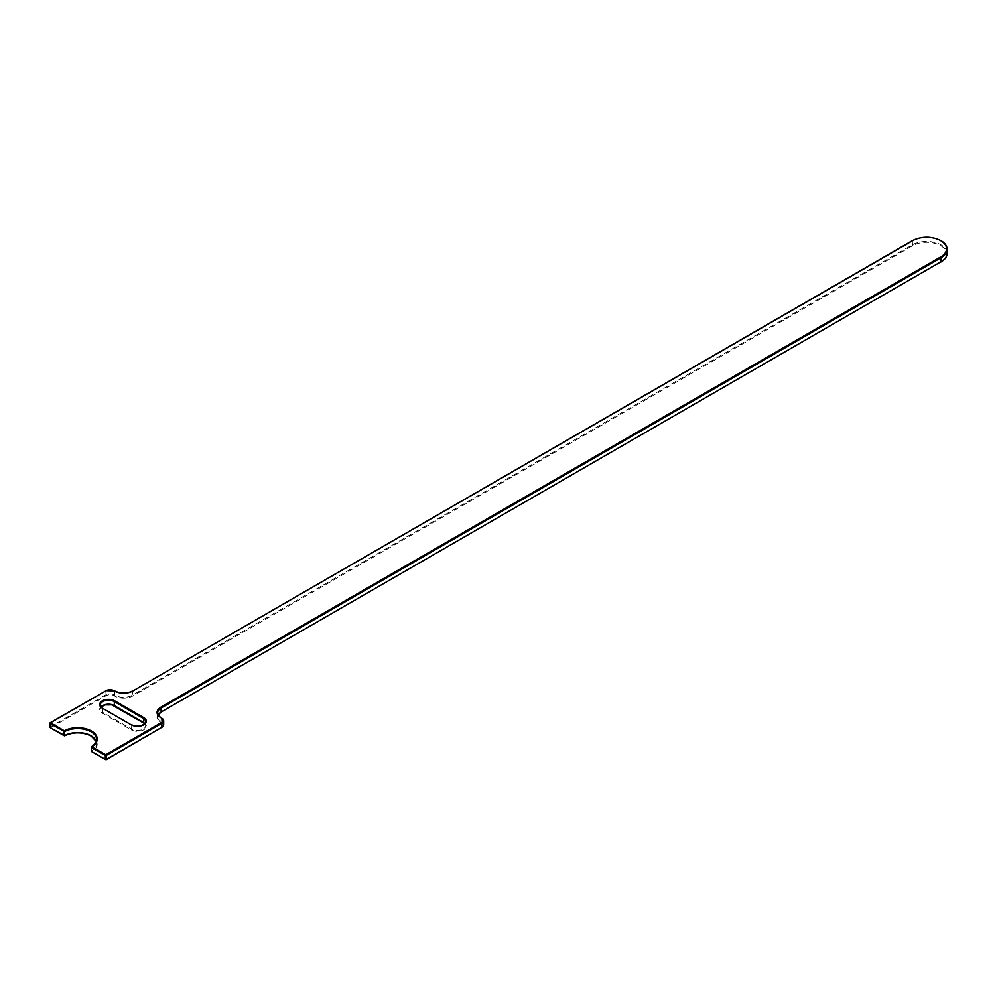 <?xml version="1.0" encoding="UTF-8"?>
<svg xmlns="http://www.w3.org/2000/svg" width="997" height="997" viewBox="0 0 997 997"><rect width="100%" height="100%" fill="white"/><g stroke="black" fill="none" stroke-linecap="round" stroke-linejoin="round"><path stroke-width="0.75" stroke-dasharray="4.99 3.74" d="M96.273 741.469A18.931 10.93 180 0 1 96.609 743.5A18.931 10.93 180 0 1 91.475 750.978L91.923 751.726A19.541 11.291 0 0 0 91.487 736.023A19.541 11.291 0 0 0 91.063 735.774M64.705 735.549A19.541 11.291 0 0 0 64.294 735.774L50.461 727.785L106.181 695.619A5.496 3.178 180 0 1 113.957 695.619L114.605 695.993A12.824 7.403 0 0 0 132.738 695.993L912.654 245.723A19.853 11.466 180 0 1 940.719 245.723A19.853 11.466 180 0 1 940.719 261.924L160.816 712.207A12.824 7.403 0 0 0 160.816 722.675L161.464 723.049A5.496 3.178 180 0 1 161.464 727.536L105.744 759.702L91.923 751.726M947.15 253.325A20.463 11.814 0 0 0 941.156 244.975A20.463 11.814 0 0 0 912.218 244.975L132.302 695.245A12.213 7.054 180 0 1 115.029 695.245L114.381 694.872A6.107 3.527 0 0 0 105.744 694.872L50.024 727.037L50.024 723.049L105.744 690.884L106.181 695.619M912.654 245.723L912.218 240.975A20.463 11.814 180 0 1 941.156 240.975M912.218 240.975L132.302 691.257L132.738 695.993M91.475 750.978L91.475 746.99A18.931 10.93 0 0 0 91.898 746.728M102.479 705.739A8.861 5.11 0 0 0 102.255 713.104L131.193 729.804A8.861 5.11 0 0 0 143.718 729.804A8.861 5.11 0 0 0 143.718 722.576L114.78 705.864A8.861 5.11 0 0 0 114.343 705.639M160.829 717.678A12.213 7.054 0 0 0 161.24 717.94L161.888 718.314L161.888 722.302L161.24 721.928A12.213 7.054 180 0 1 157.663 716.943A12.213 7.054 180 0 1 158.187 714.899M163.682 724.794A6.107 3.527 0 0 0 161.888 722.302L161.464 723.049M161.24 717.94L160.816 722.675M105.744 690.884L105.744 690.884A6.107 3.527 180 0 1 114.381 690.884L115.029 691.257A12.213 7.054 0 0 0 132.302 691.257L132.302 691.245M115.029 691.257L114.605 695.993M114.381 690.884L113.957 695.619M102.267 708.107A8.25 4.761 0 0 0 102.679 708.356L102.679 712.357A8.25 4.761 180 0 1 100.273 708.979A8.25 4.761 180 0 1 101.083 706.923M102.679 708.356L131.616 725.068L131.616 729.056L102.679 712.357L102.255 713.104M144.877 723.623A8.25 4.761 180 0 1 145.699 725.691A8.25 4.761 180 0 1 140.602 730.091A8.25 4.761 180 0 1 131.616 729.056L131.193 729.804M131.616 725.068L131.616 725.056A8.25 4.761 0 0 0 143.493 724.944M50.461 727.785L50.024 727.037M96.609 739.512L96.609 743.5L96.273 741.506M157.663 712.955L157.663 716.943L158.224 714.949M100.273 704.991L100.273 708.979L101.146 706.985M145.699 721.703L145.699 725.691L144.814 723.697"/><path stroke-width="1.5" d="M96.609 739.512A18.931 10.93 0 0 0 91.063 731.773A18.931 10.93 0 0 0 64.705 731.536L50.024 723.548L50.024 727.536L63.858 735.524L64.294 730.789A19.541 11.291 180 0 1 91.487 731.025A19.541 11.291 180 0 1 91.923 746.741A18.931 10.93 0 0 0 96.609 739.512C97.444 740.746 95.774 743.151 91.599 746.716L105.744 754.717L161.464 722.551A5.496 3.178 0 0 0 161.464 718.064L160.816 717.69A12.824 7.403 180 0 1 160.816 707.222L940.719 256.939A19.853 11.466 0 0 0 940.719 240.726A19.853 11.466 0 0 0 912.654 240.726L132.738 691.008A12.824 7.403 180 0 1 114.605 691.008L113.957 690.634A5.496 3.178 0 0 0 106.181 690.634L50.461 722.8L64.294 730.789L64.705 735.537A18.931 10.93 180 0 1 91.063 735.774A19.541 11.291 0 0 0 64.705 735.549L50.461 727.785M91.063 735.774A18.931 10.93 180 0 1 96.273 741.469M114.78 700.879L143.718 717.591A8.861 5.11 180 0 1 143.718 724.819A8.861 5.11 180 0 1 131.193 724.819L102.255 708.107A8.861 5.11 180 0 1 102.255 700.879A8.861 5.11 180 0 1 114.78 700.879L114.343 701.626A8.25 4.761 0 0 0 105.358 700.592A8.25 4.761 0 0 0 100.273 704.991A8.25 4.761 0 0 0 102.267 708.107L100.273 704.991M101.083 706.923A8.25 4.761 180 0 1 114.343 705.614A8.861 5.11 0 0 0 102.479 705.739M91.475 750.978L91.313 747.239L91.487 751.476L105.308 759.452L105.308 755.464L91.487 747.488L91.923 746.741M161.464 718.064L161.888 718.314A6.107 3.527 180 0 1 163.682 720.806A6.107 3.527 180 0 1 161.888 723.299L106.181 755.464L106.181 759.452L161.888 727.287A6.107 3.527 0 0 0 163.682 724.794L161.763 727.573L161.464 722.551M158.187 714.899A12.213 7.054 180 0 1 161.24 711.958L941.156 261.675A20.463 11.814 0 0 0 947.15 253.325C947.113 256.64 945.069 259.519 941.031 261.962L941.156 257.687L161.24 707.97A12.213 7.054 0 0 0 157.663 712.955A12.213 7.054 0 0 0 160.829 717.678M160.816 707.222L161.24 711.958L158.224 714.949M941.156 240.975A20.463 11.814 180 0 1 947.15 249.337A20.463 11.814 180 0 1 941.156 257.687L940.719 256.939M143.493 724.944A8.25 4.761 0 0 0 145.699 721.703A8.25 4.761 0 0 0 143.281 718.339L114.343 701.626L114.343 705.614L143.281 722.327A8.25 4.761 180 0 1 144.877 723.623M143.718 717.591L143.705 722.588M105.744 690.884L50.162 722.775L50.024 727.037M114.381 690.884L106.181 690.634M115.029 691.245L113.957 690.634M132.302 691.245L132.439 690.983C126.594 693.725 120.749 693.725 114.904 690.983L114.605 691.008M947.15 253.325L947.15 249.337C947.113 246.022 945.069 243.143 941.031 240.701C931.472 236.152 921.901 236.152 912.342 240.701L132.738 691.008M105.744 754.717L106.181 755.464L105.308 755.464L105.744 754.717M940.719 261.924L160.829 712.207M161.464 727.536L106.056 759.739L91.923 751.726M64.705 735.537L63.858 735.524L64.581 735.811C73.566 731.786 82.439 731.873 91.188 736.048L96.273 741.506M102.679 708.356L131.193 724.819M131.616 725.056L131.492 724.794C142.023 729.031 148.117 720.931 145.699 721.703M157.663 712.955C158.149 715.111 159.308 716.681 161.115 717.666L163.682 720.806L163.682 724.794M144.814 723.697L111.751 704.854L105.059 704.904L101.146 706.985"/></g></svg>
